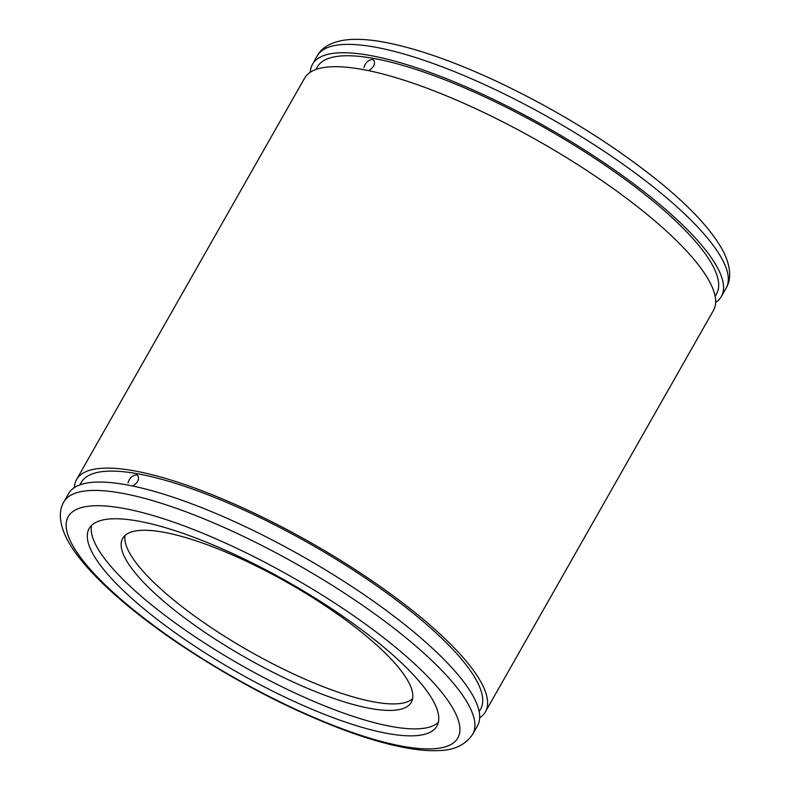 <?xml version="1.0" encoding="UTF-8"?>
<svg xmlns="http://www.w3.org/2000/svg" width="790" height="790" viewBox="0 0 790 790"><rect width="100%" height="100%" fill="white"/><g stroke="black" fill="none" stroke-linecap="round" stroke-linejoin="round"><path stroke-width="1.19" d="M388.246 733.604A199.979 51.755 29.6 0 1 184.712 639.406A199.979 51.755 29.6 0 1 89.151 528.54A199.979 51.755 29.6 0 1 288.597 582.309A199.979 51.755 29.6 0 1 436.91 726.089A199.979 51.755 29.6 0 1 388.246 733.604M438.371 722.307A199.979 51.755 29.6 0 1 392.205 726.632A199.979 51.755 29.6 0 1 194.824 636.602A199.979 51.755 29.6 0 1 91.65 525.35M370.905 708.551A165.959 42.956 29.6 0 1 201.993 630.381A165.959 42.956 29.6 0 1 122.687 538.375A165.959 42.956 29.6 0 1 288.212 583A165.959 42.956 29.6 0 1 411.294 702.32A165.959 42.956 29.6 0 1 370.905 708.551M412.587 698.755A165.959 42.956 29.6 0 1 374.598 702.043A165.959 42.956 29.6 0 1 211.444 627.764A165.959 42.956 29.6 0 1 125.087 535.432M310.332 72.206A235.104 60.85 29.6 0 1 312.514 64.227A235.104 60.85 29.6 0 1 546.996 127.447A235.104 60.85 29.6 0 1 721.359 296.487A235.104 60.85 29.6 0 1 715.621 302.442M315.891 69.49L317.323 66.962A229.574 59.418 29.6 0 1 546.285 128.691A229.574 59.418 29.6 0 1 716.55 293.752L715.118 296.28M368.673 70.666C373.907 67.249 375.586 63.713 373.709 60.05L372.534 59.497C368.347 59.882 365.484 62.588 363.943 67.594M74.379 487.568A235.104 60.85 29.6 0 1 76.551 479.589L304.594 78.171A235.104 60.85 29.6 0 1 539.076 141.39A235.104 60.85 29.6 0 1 713.449 310.431L485.406 711.849A235.104 60.85 29.6 0 1 479.668 717.804M76.551 479.589A235.104 60.85 29.6 0 1 311.033 542.809A235.104 60.85 29.6 0 1 485.406 711.849M79.928 484.853L81.37 482.325A229.574 59.418 29.6 0 1 310.332 544.053A229.574 59.418 29.6 0 1 480.597 709.114L479.155 711.642M132.71 486.028C137.954 482.611 139.633 479.076 137.746 475.412L136.571 474.859C132.394 475.244 129.53 477.95 127.98 482.957M63.891 501.897L68.641 493.533A235.104 60.85 29.6 0 1 303.123 556.752A235.104 60.85 29.6 0 1 477.486 725.793L472.736 734.147A235.104 60.85 29.6 0 0 298.363 565.117A235.104 60.85 29.6 0 0 63.891 501.897C59.161 509.343 58.312 522.042 66.804 538.75C71.446 547.668 78.21 557.157 87.117 567.21C109.04 591.759 139.948 617.513 179.863 644.462C235.529 681.503 291.283 710.408 347.116 731.165C369.256 739.223 389.105 744.832 406.653 747.992C419.184 750.253 430.254 751.093 439.862 750.5C454.606 750.125 465.567 744.674 472.736 734.147M403.315 746.392A224.044 57.986 29.6 0 1 73.233 546.404A224.044 57.986 29.6 0 1 312.544 589.143A224.044 57.986 29.6 0 1 403.315 746.392M317.264 55.863A235.104 60.85 29.6 0 1 551.746 119.083A235.104 60.85 29.6 0 1 726.119 288.123C730.888 280.539 731.589 267.919 723.364 251.585C712.412 230.917 691.033 207.642 659.225 181.749C612.803 144.422 559.438 111.331 499.112 82.486C455.524 62.005 417.574 48.634 385.263 42.374C372.07 39.875 360.457 38.917 350.414 39.5C331.721 40.754 321.244 47.993 317.264 55.863L312.514 64.227M721.359 296.487L726.119 288.123"/></g></svg>
